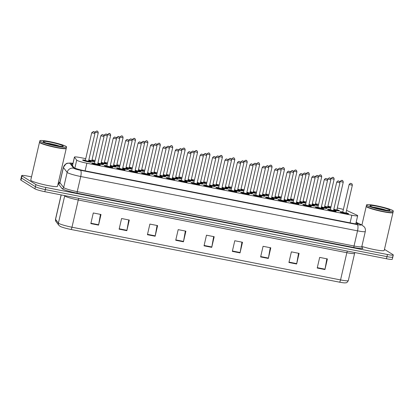 <?xml version="1.0" encoding="UTF-8"?>
<svg xmlns="http://www.w3.org/2000/svg" width="414" height="414" viewBox="0 0 414 414"><rect width="100%" height="100%" fill="white"/><g stroke="black" fill="none" stroke-linecap="round" stroke-linejoin="round"><path stroke-width="0.62" d="M203.626 182.346A4.394 0.466 -167 0 1 206.043 183.205A4.394 0.466 -167 0 1 206.203 183.386A4.394 0.466 -167 0 1 200.423 182.502M191.211 179.909A4.394 0.466 -167 0 1 193.628 180.768A4.394 0.466 -167 0 1 193.788 180.949A4.394 0.466 -167 0 1 188.003 180.064M178.796 177.477A4.394 0.466 -167 0 1 181.213 178.336A4.394 0.466 -167 0 1 181.373 178.512A4.394 0.466 -167 0 1 175.588 177.632M166.381 175.039A4.394 0.466 -167 0 1 168.798 175.898A4.394 0.466 -167 0 1 168.959 176.074A4.394 0.466 -167 0 1 163.173 175.194M141.552 170.164A4.394 0.466 -167 0 1 143.963 171.023A4.394 0.466 -167 0 1 144.129 171.205A4.394 0.466 -167 0 1 138.343 170.32M153.967 172.602A4.394 0.466 -167 0 1 156.383 173.461A4.394 0.466 -167 0 1 156.544 173.642A4.394 0.466 -167 0 1 150.758 172.757M104.307 162.852A4.394 0.466 -167 0 1 106.719 163.711A4.394 0.466 -167 0 1 106.884 163.892A4.394 0.466 -167 0 1 101.099 163.007M116.722 165.289A4.394 0.466 -167 0 1 119.134 166.149A4.394 0.466 -167 0 1 119.299 166.33A4.394 0.466 -167 0 1 113.514 165.445M129.137 167.727A4.394 0.466 -167 0 1 131.548 168.586A4.394 0.466 -167 0 1 131.714 168.767A4.394 0.466 -167 0 1 125.928 167.882M216.046 184.784A4.394 0.466 -167 0 1 218.457 185.643A4.394 0.466 -167 0 1 218.618 185.824A4.394 0.466 -167 0 1 212.837 184.939M228.461 187.221A4.394 0.466 -167 0 1 230.872 188.08A4.394 0.466 -167 0 1 231.038 188.261A4.394 0.466 -167 0 1 225.252 187.376M240.876 189.659A4.394 0.466 -167 0 1 243.287 190.518A4.394 0.466 -167 0 1 243.453 190.699A4.394 0.466 -167 0 1 237.667 189.814M253.29 192.096A4.394 0.466 -167 0 1 255.702 192.955A4.394 0.466 -167 0 1 255.868 193.136A4.394 0.466 -167 0 1 250.082 192.251M265.705 194.533A4.394 0.466 -167 0 1 268.122 195.392A4.394 0.466 -167 0 1 268.282 195.568A4.394 0.466 -167 0 1 262.497 194.689M278.12 196.971A4.394 0.466 -167 0 1 280.537 197.83A4.394 0.466 -167 0 1 280.697 198.006A4.394 0.466 -167 0 1 274.912 197.126M290.535 199.403A4.394 0.466 -167 0 1 292.952 200.262A4.394 0.466 -167 0 1 293.112 200.443A4.394 0.466 -167 0 1 287.326 199.558M302.95 201.841A4.394 0.466 -167 0 1 305.366 202.7A4.394 0.466 -167 0 1 305.527 202.881A4.394 0.466 -167 0 1 299.741 201.996M315.364 204.278A4.394 0.466 -167 0 1 317.781 205.137A4.394 0.466 -167 0 1 317.942 205.318A4.394 0.466 -167 0 1 312.156 204.433M327.779 206.715A4.394 0.466 -167 0 1 330.196 207.574A4.394 0.466 -167 0 1 330.356 207.756A4.394 0.466 -167 0 1 324.576 206.871M91.887 160.415A4.394 0.466 -167 0 1 94.304 161.274A4.394 0.466 -167 0 1 94.464 161.455A4.394 0.466 -167 0 1 88.684 160.57M138.245 170.749A4.394 0.466 -167 0 1 140.656 171.608A4.394 0.466 -167 0 1 140.822 171.784A4.394 0.466 -167 0 1 135.036 170.904M125.83 168.312A4.394 0.466 -167 0 1 128.242 169.171A4.394 0.466 -167 0 1 128.407 169.347A4.394 0.466 -167 0 1 122.622 168.467M113.415 165.874A4.394 0.466 -167 0 1 115.827 166.733A4.394 0.466 -167 0 1 115.992 166.914A4.394 0.466 -167 0 1 110.207 166.03M101 163.437A4.394 0.466 -167 0 1 103.412 164.296A4.394 0.466 -167 0 1 103.578 164.477A4.394 0.466 -167 0 1 97.792 163.592M150.66 173.181A4.394 0.466 -167 0 1 153.076 174.04A4.394 0.466 -167 0 1 153.237 174.222A4.394 0.466 -167 0 1 147.451 173.337M163.075 175.619A4.394 0.466 -167 0 1 165.491 176.478A4.394 0.466 -167 0 1 165.652 176.659A4.394 0.466 -167 0 1 159.866 175.774M175.489 178.056A4.394 0.466 -167 0 1 177.906 178.915A4.394 0.466 -167 0 1 178.067 179.096A4.394 0.466 -167 0 1 172.281 178.211M187.904 180.494A4.394 0.466 -167 0 1 190.321 181.353A4.394 0.466 -167 0 1 190.481 181.534A4.394 0.466 -167 0 1 184.696 180.649M200.319 182.931A4.394 0.466 -167 0 1 202.736 183.79A4.394 0.466 -167 0 1 202.896 183.971A4.394 0.466 -167 0 1 197.116 183.086M212.739 185.368A4.394 0.466 -167 0 1 215.151 186.228A4.394 0.466 -167 0 1 215.311 186.409A4.394 0.466 -167 0 1 209.531 185.524M225.154 187.806A4.394 0.466 -167 0 1 227.565 188.665A4.394 0.466 -167 0 1 227.731 188.841A4.394 0.466 -167 0 1 221.945 187.961M237.569 190.243A4.394 0.466 -167 0 1 239.98 191.102A4.394 0.466 -167 0 1 240.146 191.278A4.394 0.466 -167 0 1 234.36 190.399M249.984 192.676A4.394 0.466 -167 0 1 252.395 193.535A4.394 0.466 -167 0 1 252.561 193.716A4.394 0.466 -167 0 1 246.775 192.831M262.398 195.113A4.394 0.466 -167 0 1 264.815 195.972A4.394 0.466 -167 0 1 264.976 196.153A4.394 0.466 -167 0 1 259.19 195.268M274.813 197.55A4.394 0.466 -167 0 1 277.23 198.409A4.394 0.466 -167 0 1 277.39 198.591A4.394 0.466 -167 0 1 271.605 197.706M287.228 199.988A4.394 0.466 -167 0 1 289.645 200.847A4.394 0.466 -167 0 1 289.805 201.028A4.394 0.466 -167 0 1 284.02 200.143M299.643 202.425A4.394 0.466 -167 0 1 302.06 203.284A4.394 0.466 -167 0 1 302.22 203.465A4.394 0.466 -167 0 1 296.434 202.581M312.058 204.863A4.394 0.466 -167 0 1 314.474 205.722A4.394 0.466 -167 0 1 314.635 205.903A4.394 0.466 -167 0 1 308.849 205.018M324.478 207.3A4.394 0.466 -167 0 1 326.889 208.159A4.394 0.466 -167 0 1 327.05 208.335A4.394 0.466 -167 0 1 321.269 207.455M336.892 209.738A4.394 0.466 -167 0 1 339.304 210.597A4.394 0.466 -167 0 1 339.47 210.773A4.394 0.466 -167 0 1 333.684 209.893M88.58 160.999A4.394 0.466 -167 0 1 90.997 161.858A4.394 0.466 -167 0 1 91.158 162.04A4.394 0.466 -167 0 1 87.421 161.646A4.394 0.466 -167 0 1 82.764 160.244A4.394 0.466 -167 0 1 82.603 160.063A4.394 0.466 -167 0 1 85.372 160.259M147.353 173.766A4.394 0.466 -167 0 1 149.77 174.625A4.394 0.466 -167 0 1 149.93 174.806A4.394 0.466 -167 0 1 146.189 174.418A4.394 0.466 -167 0 1 141.536 173.011A4.394 0.466 -167 0 1 141.371 172.829A4.394 0.466 -167 0 1 144.144 173.026M134.938 171.329A4.394 0.466 -167 0 1 137.35 172.188A4.394 0.466 -167 0 1 137.515 172.369A4.394 0.466 -167 0 1 133.774 171.981A4.394 0.466 -167 0 1 129.121 170.573A4.394 0.466 -167 0 1 128.956 170.392A4.394 0.466 -167 0 1 131.73 170.589M122.523 168.891A4.394 0.466 -167 0 1 124.935 169.75A4.394 0.466 -167 0 1 125.1 169.931A4.394 0.466 -167 0 1 121.359 169.543A4.394 0.466 -167 0 1 116.707 168.136A4.394 0.466 -167 0 1 116.541 167.955A4.394 0.466 -167 0 1 119.315 168.151M110.108 166.454A4.394 0.466 -167 0 1 112.52 167.313A4.394 0.466 -167 0 1 112.686 167.494A4.394 0.466 -167 0 1 108.944 167.106A4.394 0.466 -167 0 1 104.287 165.698A4.394 0.466 -167 0 1 104.126 165.517A4.394 0.466 -167 0 1 106.9 165.714M159.768 176.204A4.394 0.466 -167 0 1 162.184 177.063A4.394 0.466 -167 0 1 162.345 177.244A4.394 0.466 -167 0 1 158.609 176.85A4.394 0.466 -167 0 1 153.951 175.448A4.394 0.466 -167 0 1 153.791 175.267A4.394 0.466 -167 0 1 156.559 175.464M172.183 178.641A4.394 0.466 -167 0 1 174.599 179.5A4.394 0.466 -167 0 1 174.76 179.681A4.394 0.466 -167 0 1 171.023 179.288A4.394 0.466 -167 0 1 166.366 177.885A4.394 0.466 -167 0 1 166.205 177.704A4.394 0.466 -167 0 1 168.974 177.901M184.597 181.078A4.394 0.466 -167 0 1 187.014 181.937A4.394 0.466 -167 0 1 187.175 182.113A4.394 0.466 -167 0 1 183.438 181.725A4.394 0.466 -167 0 1 178.781 180.318A4.394 0.466 -167 0 1 178.62 180.142A4.394 0.466 -167 0 1 181.389 180.338M197.012 183.516A4.394 0.466 -167 0 1 199.429 184.375A4.394 0.466 -167 0 1 199.589 184.551A4.394 0.466 -167 0 1 195.853 184.163A4.394 0.466 -167 0 1 191.196 182.755A4.394 0.466 -167 0 1 191.035 182.579A4.394 0.466 -167 0 1 193.804 182.771M209.432 185.948A4.394 0.466 -167 0 1 211.844 186.807A4.394 0.466 -167 0 1 212.004 186.988A4.394 0.466 -167 0 1 208.268 186.6A4.394 0.466 -167 0 1 203.61 185.193A4.394 0.466 -167 0 1 203.45 185.011A4.394 0.466 -167 0 1 206.219 185.208M221.847 188.386A4.394 0.466 -167 0 1 224.259 189.245A4.394 0.466 -167 0 1 224.424 189.426A4.394 0.466 -167 0 1 220.683 189.038A4.394 0.466 -167 0 1 216.025 187.63A4.394 0.466 -167 0 1 215.865 187.449A4.394 0.466 -167 0 1 218.639 187.645M234.262 190.823A4.394 0.466 -167 0 1 236.673 191.682A4.394 0.466 -167 0 1 236.839 191.863A4.394 0.466 -167 0 1 233.098 191.475A4.394 0.466 -167 0 1 228.445 190.067A4.394 0.466 -167 0 1 228.28 189.886A4.394 0.466 -167 0 1 231.053 190.083M246.677 193.26A4.394 0.466 -167 0 1 249.088 194.119A4.394 0.466 -167 0 1 249.254 194.301A4.394 0.466 -167 0 1 245.512 193.912A4.394 0.466 -167 0 1 240.86 192.505A4.394 0.466 -167 0 1 240.694 192.324A4.394 0.466 -167 0 1 243.468 192.52M259.092 195.698A4.394 0.466 -167 0 1 261.508 196.557A4.394 0.466 -167 0 1 261.669 196.738A4.394 0.466 -167 0 1 257.927 196.345A4.394 0.466 -167 0 1 253.275 194.942A4.394 0.466 -167 0 1 253.109 194.761A4.394 0.466 -167 0 1 255.883 194.958M271.506 198.135A4.394 0.466 -167 0 1 273.923 198.994A4.394 0.466 -167 0 1 274.084 199.175A4.394 0.466 -167 0 1 270.347 198.782A4.394 0.466 -167 0 1 265.69 197.38A4.394 0.466 -167 0 1 265.524 197.199A4.394 0.466 -167 0 1 268.298 197.395M283.921 200.573A4.394 0.466 -167 0 1 286.338 201.432A4.394 0.466 -167 0 1 286.498 201.608A4.394 0.466 -167 0 1 282.762 201.22A4.394 0.466 -167 0 1 278.104 199.812A4.394 0.466 -167 0 1 277.944 199.636A4.394 0.466 -167 0 1 280.713 199.833M296.336 203.01A4.394 0.466 -167 0 1 298.753 203.869A4.394 0.466 -167 0 1 298.913 204.045A4.394 0.466 -167 0 1 295.177 203.657A4.394 0.466 -167 0 1 290.519 202.249A4.394 0.466 -167 0 1 290.359 202.073A4.394 0.466 -167 0 1 293.128 202.265M308.751 205.442A4.394 0.466 -167 0 1 311.168 206.301A4.394 0.466 -167 0 1 311.328 206.482A4.394 0.466 -167 0 1 307.592 206.094A4.394 0.466 -167 0 1 302.934 204.687A4.394 0.466 -167 0 1 302.774 204.506A4.394 0.466 -167 0 1 305.542 204.702M321.171 207.88A4.394 0.466 -167 0 1 323.582 208.739A4.394 0.466 -167 0 1 323.743 208.92A4.394 0.466 -167 0 1 320.006 208.532A4.394 0.466 -167 0 1 315.349 207.124A4.394 0.466 -167 0 1 315.189 206.943A4.394 0.466 -167 0 1 317.957 207.14M333.586 210.317A4.394 0.466 -167 0 1 335.997 211.176A4.394 0.466 -167 0 1 336.163 211.357A4.394 0.466 -167 0 1 332.421 210.969A4.394 0.466 -167 0 1 327.764 209.562A4.394 0.466 -167 0 1 327.603 209.38A4.394 0.466 -167 0 1 330.377 209.577M346 212.755A4.394 0.466 -167 0 1 348.412 213.614A4.394 0.466 -167 0 1 348.578 213.795A4.394 0.466 -167 0 1 344.836 213.407A4.394 0.466 -167 0 1 340.179 211.999A4.394 0.466 -167 0 1 340.018 211.818A4.394 0.466 -167 0 1 342.792 212.015M97.694 164.022A4.394 0.466 -167 0 1 100.105 164.881A4.394 0.466 -167 0 1 100.271 165.057A4.394 0.466 -167 0 1 96.529 164.668A4.394 0.466 -167 0 1 91.872 163.261A4.394 0.466 -167 0 1 91.711 163.085A4.394 0.466 -167 0 1 94.485 163.276M85.745 158.65L80.254 157.574A8.233 0.875 13 0 0 74.427 157.087A8.233 0.875 13 0 0 74.468 157.206L76.699 160.135A8.233 0.875 13 0 0 76.963 160.347A8.233 0.875 13 0 0 86.878 163.23L351.848 215.233A8.233 0.875 13 0 0 357.675 215.72A8.233 0.875 13 0 0 356.873 215.125L347.382 210.773A8.233 0.875 13 0 0 346.539 210.426M343.387 209.432A8.233 0.875 13 0 0 337.964 208.154L337.286 208.019M331.019 206.788L327.904 206.177M318.604 204.356L315.489 203.745M306.189 201.918L303.074 201.307M293.774 199.481L290.659 198.87M281.354 197.043L278.244 196.433M268.94 194.606L265.829 193.995M256.525 192.168L253.415 191.558M244.11 189.731L241 189.12M231.695 187.294L228.585 186.683M219.28 184.861L216.165 184.251M206.865 182.424L203.75 181.813M194.451 179.986L191.335 179.376M182.036 177.549L178.92 176.938M169.621 175.112L166.506 174.501M157.201 172.674L154.091 172.064M144.786 170.237L141.676 169.626M132.371 167.799L129.261 167.189M119.956 165.367L116.846 164.756M107.542 162.93L104.431 162.319M95.127 160.492L92.011 159.882M392.493 256.783A8.233 0.875 -167 0 1 392.798 257.125A8.233 0.875 -167 0 1 386.971 256.633L45.328 189.581A8.233 0.875 -167 0 1 35.413 186.704L21.497 178.061A8.233 0.875 -167 0 1 21.192 177.72A8.233 0.875 -167 0 0 21.497 178.061L35.413 186.704A8.233 0.875 -167 0 0 45.328 189.581L386.971 256.633A8.233 0.875 -167 0 0 392.798 257.125L392.306 259.252A8.233 0.875 -167 0 1 386.479 258.76L44.836 191.708A8.233 0.875 -167 0 1 34.921 188.831L21.005 180.188A8.233 0.875 -167 0 1 20.7 179.847L21.683 175.593A8.233 0.875 -167 0 1 27.505 176.079L31.511 176.866M326.848 258.812L325.011 269.183A2.194 0.647 101.1 0 1 324.938 269.555L327.391 258.921L319.675 257.404L317.217 268.039L324.938 269.555M298.551 253.259L296.714 263.625A2.194 0.647 101.1 0 1 296.636 264.003L299.094 253.368L291.373 251.852L288.92 262.486L296.636 264.003M270.249 247.707L268.417 258.072A2.194 0.647 101.1 0 1 268.339 258.45L270.797 247.81L263.076 246.299L260.623 256.934L268.339 258.45M241.952 242.149L240.115 252.519A2.194 0.647 101.1 0 1 240.042 252.892L242.495 242.257L234.779 240.741L232.321 251.381L240.042 252.892M100.457 214.38L98.625 224.75A2.194 0.647 101.1 0 1 98.548 225.123L101.006 214.488L93.285 212.972L90.832 223.607L98.548 225.123M128.759 219.932L126.922 230.303A2.194 0.647 101.1 0 1 126.844 230.676L129.303 220.041L121.581 218.525L119.128 229.165L126.844 230.676M157.056 225.49L155.219 235.856A2.194 0.647 101.1 0 1 155.147 236.228L157.599 225.594L149.884 224.083L147.425 234.717L155.147 236.228M185.353 231.043L183.521 241.409A2.194 0.647 101.1 0 1 183.443 241.786L185.902 231.152L178.18 229.635L175.727 240.27L183.443 241.786M213.655 236.596L211.818 246.967A2.194 0.647 101.1 0 1 211.74 247.339L214.198 236.704L206.477 235.188L204.024 245.823L211.74 247.339M339.444 282.157A2.743 0.812 -78.9 0 0 340.556 279.931A10.976 1.164 13 0 0 348.324 280.583C346.694 283.585 345.814 282.581 345.121 282.891A8.999 0.957 -167 0 1 339.444 282.157L70.861 229.444A8.999 0.957 -167 0 1 60.221 226.406A8.999 0.957 -167 0 1 60.02 226.292M72.854 163.908A8.233 0.875 13 0 0 71.27 164.058A8.233 0.875 13 0 0 71.306 164.182L73.873 167.551A8.233 0.875 13 0 0 74.137 167.763A8.233 0.875 13 0 0 84.052 170.64L352.117 223.255A8.233 0.875 13 0 0 357.939 223.741A8.233 0.875 13 0 0 357.137 223.146L356.071 222.66M384.461 249.368L392.984 254.657A8.233 0.875 -167 0 1 393.284 254.998A8.233 0.875 -167 0 1 387.463 254.506L45.819 187.454A8.233 0.875 -167 0 1 35.904 184.577L21.989 175.929A8.233 0.875 -167 0 1 21.683 175.593M58.457 182.155L59.87 182.434M66.214 148.284A13.724 1.459 -167 0 1 66.24 148.429A13.724 1.459 -167 0 1 54.56 147.213A13.724 1.459 -167 0 1 40.008 142.82A13.724 1.459 -167 0 1 39.501 142.256A13.724 1.459 -167 0 1 39.589 142.137M66.24 148.429L57.494 186.321A13.724 1.459 -167 0 1 45.809 185.099A13.724 1.459 -167 0 1 31.262 180.706A13.724 1.459 -167 0 1 30.755 180.147L39.501 142.256M66.582 146.965L66.302 148.165A13.724 1.459 -167 0 1 66.193 148.3L66.028 148.398A13.584 1.444 -167 0 1 53.867 146.908A13.584 1.444 -167 0 1 40.168 142.711A13.584 1.444 -167 0 1 39.708 142.323L39.604 142.157A13.724 1.459 -167 0 1 39.563 141.992L39.837 140.791A13.724 1.459 -167 0 1 51.522 142.012A13.724 1.459 -167 0 1 66.074 146.406A13.724 1.459 -167 0 1 66.582 146.965A13.724 1.459 -167 0 1 54.896 145.749A13.724 1.459 -167 0 1 40.344 141.355A13.724 1.459 -167 0 1 39.837 140.791M66.193 148.3A13.724 1.459 -167 0 1 53.908 146.789A13.724 1.459 -167 0 1 40.07 142.551A13.724 1.459 -167 0 1 39.604 142.157M392.933 212.408A13.724 1.459 -167 0 1 392.964 212.553A13.724 1.459 -167 0 1 381.278 211.337A13.724 1.459 -167 0 1 366.732 206.943A13.724 1.459 -167 0 1 366.219 206.379A13.724 1.459 -167 0 1 366.312 206.26M392.964 212.553L384.213 250.444A13.724 1.459 -167 0 1 376.109 249.932A13.724 1.459 -167 0 1 361.857 246.413M393.3 211.093L393.026 212.289A13.724 1.459 -167 0 1 392.912 212.423L392.746 212.522A13.584 1.444 -167 0 1 380.585 211.031A13.584 1.444 -167 0 1 366.887 206.834A13.584 1.444 -167 0 1 366.426 206.446L366.323 206.286A13.724 1.459 -167 0 1 366.281 206.115L366.561 204.92A13.724 1.459 -167 0 1 378.241 206.136A13.724 1.459 -167 0 1 392.793 210.529A13.724 1.459 -167 0 1 393.3 211.093A13.724 1.459 -167 0 1 381.615 209.877A13.724 1.459 -167 0 1 367.068 205.484A13.724 1.459 -167 0 1 366.561 204.92M392.912 212.423A13.724 1.459 -167 0 1 380.626 210.917A13.724 1.459 -167 0 1 366.788 206.679A13.724 1.459 -167 0 1 366.323 206.286M74.856 168.12L76.699 160.135M85.118 170.853L86.878 163.23M72.497 165.745L74.468 157.206M350.089 222.856L351.848 215.233M347.413 251.096A2.743 0.812 -78.9 0 0 346.844 252.706L78.267 199.993A10.976 1.164 -167 0 1 65.045 196.153A10.976 1.164 -167 0 1 64.693 195.869L64.46 195.558M354.933 252.571L354.612 253.352A10.976 1.164 -167 0 1 346.844 252.706L340.556 279.931L71.979 227.219A2.743 0.812 101.1 0 1 70.861 229.444M61.205 194.922L55.559 219.363A2.743 2.707 142.7 0 0 56.04 221.604L55.507 219.197A10.976 1.164 13 0 0 55.559 219.363L58.405 223.094A10.976 1.164 13 0 0 58.757 223.379A10.976 1.164 13 0 0 71.979 227.219L78.267 199.993A2.743 0.812 -78.9 0 1 78.836 198.378M60.221 226.406L58.886 225.335A2.743 2.707 142.7 0 1 58.405 223.094L64.693 195.869A2.743 2.707 -37.3 0 0 64.739 195.615M386.479 258.76L387.463 254.506M44.836 191.708L45.819 187.454M34.921 188.831L35.904 184.577M21.005 180.188L21.989 175.929M211.818 246.967L204.112 245.45M183.521 241.409L175.81 239.897M155.219 235.856L147.513 234.345M126.922 230.303L119.216 228.787M98.625 224.75L90.914 223.234M240.115 252.519L232.409 251.008M268.417 258.072L260.706 256.561M296.714 263.625L289.008 262.114M325.011 269.183L317.305 267.667M72.968 163.406A5.491 0.585 13 0 0 69.961 163.318L73.697 168.224A5.491 0.585 13 0 0 73.873 168.363A5.491 0.585 13 0 0 80.487 170.283L357.298 224.616A5.491 0.585 13 0 0 360.977 224.714A5.491 0.585 13 0 0 360.646 224.543L356.118 222.463M360.646 224.543A5.491 4.849 114.6 0 1 361.707 224.869L364.423 227.032C365.35 228.393 365.64 229.879 365.303 231.493A10.976 1.164 -167 0 1 357.536 230.841L80.725 176.514A10.976 1.164 -167 0 1 67.503 172.674A10.976 1.164 -167 0 1 67.151 172.39L63.652 187.542A10.976 1.164 13 0 0 64.004 187.827A10.976 1.164 13 0 0 77.221 191.666L354.037 245.999A10.976 1.164 13 0 0 361.8 246.646L362.064 247.686M361.945 247.541A12.348 1.314 -167 0 1 354.094 247.556L77.283 193.224A1.371 0.404 101.1 0 1 77.221 191.666L80.725 176.514A5.491 1.625 -78.9 0 0 80.487 170.283M77.283 193.224A12.348 1.314 -167 0 1 62.41 188.908A12.348 1.314 -167 0 1 62.012 188.582L58.276 183.681A12.348 1.314 -167 0 1 59.337 183.216M73.697 168.224A5.491 5.413 142.7 0 0 67.151 172.39L63.409 167.484L59.911 182.641L63.652 187.542A1.371 1.356 -37.3 0 1 62.012 188.582M69.961 163.318A5.491 5.413 142.7 0 0 63.409 167.484A10.976 1.164 -167 0 1 63.358 167.318L59.859 182.476A10.976 1.164 13 0 0 59.911 182.641A1.371 1.356 -37.3 0 1 58.276 183.681M357.298 224.616A5.491 1.625 -78.9 0 1 357.536 230.841L354.037 245.999A1.371 0.404 101.1 0 0 354.094 247.556M356.956 223.927L357.137 223.146M91.96 163.313L94.47 163.339A3.84 0.409 13 0 0 92.389 163.364A3.84 0.409 13 0 0 97.016 164.71A3.84 0.409 13 0 0 99.593 164.777A3.84 0.409 13 0 0 97.678 164.084L99.676 164.808L99.94 165.264M97.657 164.177L104.038 136.522L100.83 135.782L94.449 163.432L97.792 164.425L94.827 163.639M102.998 134.871L102.486 134.773L102.998 134.871M82.852 160.29L85.362 160.321A3.84 0.409 13 0 0 83.281 160.342A3.84 0.409 13 0 0 87.908 161.688A3.84 0.409 13 0 0 90.485 161.76A3.84 0.409 13 0 0 88.57 161.062L90.568 161.791L90.832 162.241M88.586 161.351L85.719 160.622M85.351 160.585L88.601 161.372M91.722 132.759C93.109 131.512 93.973 131.264 94.309 132.019C94.62 131.999 94.827 132.49 94.93 133.505L91.722 132.759L85.336 160.415M93.378 131.75L93.89 131.854L93.378 131.75M88.694 160.513A3.84 0.409 13 0 0 92.653 161.346A3.84 0.409 13 0 0 93.792 161.175A3.84 0.409 13 0 0 91.877 160.477L93.874 161.206L94.138 161.662M91.892 160.772L88.751 160.275M95.029 132.18C96.415 130.927 97.28 130.679 97.616 131.435C97.927 131.414 98.134 131.911 98.237 132.92L95.029 132.18L94.894 132.759M96.685 131.171L97.197 131.269L96.685 131.171M88.824 159.959L91.908 160.787M104.375 165.75L106.884 165.776A3.84 0.409 13 0 0 104.804 165.802A3.84 0.409 13 0 0 109.431 167.142A3.84 0.409 13 0 0 112.008 167.215A3.84 0.409 13 0 0 110.093 166.516L112.09 167.246L112.354 167.701M110.108 166.811L107.242 166.076M110.072 166.614L116.453 138.959L113.245 138.219L106.864 165.869L110.124 166.826M115.413 137.308L114.901 137.21L115.413 137.308M116.789 168.188L119.299 168.213A3.84 0.409 13 0 0 117.219 168.239A3.84 0.409 13 0 0 121.845 169.58A3.84 0.409 13 0 0 124.423 169.652A3.84 0.409 13 0 0 122.508 168.953L124.505 169.683L124.769 170.138M122.523 169.248L119.656 168.514M122.487 169.047L128.873 141.397L125.659 140.656L119.279 168.307L122.549 169.269M127.833 139.746L127.315 139.647L127.833 139.746M129.204 170.62L131.714 170.651A3.84 0.409 13 0 0 129.634 170.671A3.84 0.409 13 0 0 134.26 172.017A3.84 0.409 13 0 0 136.837 172.089A3.84 0.409 13 0 0 134.923 171.391L136.92 172.12L137.184 172.571M134.938 171.681L132.071 170.951M134.902 171.484L141.288 143.834L138.079 143.094L131.693 170.744L134.964 171.707M140.248 142.183L139.73 142.085L140.248 142.183M141.619 173.057L144.129 173.088A3.84 0.409 13 0 0 142.049 173.109A3.84 0.409 13 0 0 146.675 174.454A3.84 0.409 13 0 0 149.252 174.527A3.84 0.409 13 0 0 147.337 173.828L149.335 174.558L149.599 175.008M147.358 174.118L144.486 173.388M147.317 173.921L153.703 146.271L150.494 145.526L144.108 173.181L147.368 174.139M152.662 144.621L152.145 144.517L152.662 144.621M97.802 163.53A3.84 0.409 13 0 0 101.761 164.363A3.84 0.409 13 0 0 102.9 164.192A3.84 0.409 13 0 0 100.985 163.499L102.982 164.229L103.246 164.679M101 163.789L97.859 163.292M104.137 135.197C105.523 133.95 106.388 133.701 106.724 134.452C107.035 134.431 107.242 134.928 107.345 135.937L104.137 135.197L104.002 135.776M105.793 134.188L106.305 134.291L105.793 134.188M97.932 162.976L101.016 163.809M110.222 165.967A3.84 0.409 13 0 0 114.181 166.801A3.84 0.409 13 0 0 115.315 166.63A3.84 0.409 13 0 0 113.4 165.936L115.397 166.666L115.661 167.116M113.415 166.226L110.274 165.729M116.551 137.634C117.943 136.387 118.802 136.139 119.139 136.889C119.449 136.868 119.656 137.365 119.76 138.374L116.551 137.634L116.422 138.214M118.207 136.625L118.72 136.729L118.207 136.625M110.347 165.414L113.431 166.247M122.637 168.405A3.84 0.409 13 0 0 126.596 169.238A3.84 0.409 13 0 0 127.729 169.067A3.84 0.409 13 0 0 125.815 168.374L127.812 169.098L128.076 169.554M125.83 168.664L122.689 168.167M128.966 140.072C130.358 138.825 131.217 138.576 131.554 139.327C131.864 139.306 132.071 139.803 132.18 140.812L128.966 140.072L128.837 140.651M130.622 139.063L131.14 139.161L130.622 139.063M122.761 167.851L125.846 168.684M101.109 162.95A3.84 0.409 13 0 0 105.068 163.784A3.84 0.409 13 0 0 106.207 163.613A3.84 0.409 13 0 0 104.292 162.914L106.289 163.644L106.553 164.094M104.307 163.209L101.166 162.712M107.443 134.617C108.83 133.365 109.694 133.117 110.031 133.872C110.341 133.851 110.548 134.348 110.652 135.357L107.443 134.617L107.309 135.192M109.099 133.608L109.612 133.706L109.099 133.608M101.239 162.397L104.323 163.225M113.524 165.383A3.84 0.409 13 0 0 117.488 166.221A3.84 0.409 13 0 0 118.621 166.05A3.84 0.409 13 0 0 116.707 165.352L118.704 166.081L118.968 166.531M116.722 165.641L113.581 165.15M119.858 137.055C121.25 135.802 122.109 135.554 122.446 136.309C122.756 136.289 122.963 136.78 123.067 137.795L119.858 137.055L119.729 137.629M121.514 136.04L122.026 136.144L121.514 136.04M113.653 164.834L116.738 165.662M125.944 167.82A3.84 0.409 13 0 0 129.903 168.658A3.84 0.409 13 0 0 131.036 168.482A3.84 0.409 13 0 0 129.121 167.789L131.119 168.519L131.383 168.969M129.137 168.079L125.996 167.582M132.273 139.487C133.665 138.24 134.524 137.991 134.861 138.742C135.171 138.726 135.378 139.218 135.487 140.232L132.273 139.487L132.144 140.067M133.929 138.478L134.441 138.581L133.929 138.478M126.068 167.272L129.152 168.1M138.359 170.257A3.84 0.409 13 0 0 142.318 171.091A3.84 0.409 13 0 0 143.451 170.92A3.84 0.409 13 0 0 141.536 170.226L143.534 170.956L143.798 171.406M141.552 170.516L138.411 170.019M144.693 141.924C146.08 140.677 146.939 140.429 147.275 141.179C147.586 141.158 147.793 141.655 147.901 142.664L144.693 141.924L144.558 142.504M146.344 140.915L146.861 141.019L146.344 140.915M138.483 169.704L141.567 170.537M62.881 145.78A10.319 1.097 -167 0 1 55.962 145.593A10.319 1.097 -167 0 1 43.537 141.981A10.319 1.097 -167 0 1 50.456 142.168A10.319 1.097 -167 0 1 62.881 145.78M46.135 143.053A8.948 0.952 -167 0 1 59.932 146.235M389.605 209.903A10.319 1.097 -167 0 1 382.686 209.717A10.319 1.097 -167 0 1 370.256 206.105A10.319 1.097 -167 0 1 377.175 206.296A10.319 1.097 -167 0 1 389.605 209.903M372.854 207.176A8.948 0.952 -167 0 1 386.655 210.364M135.052 170.842A3.84 0.409 13 0 0 139.011 171.675A3.84 0.409 13 0 0 140.144 171.505A3.84 0.409 13 0 0 138.229 170.811L140.227 171.536L140.491 171.991M135.176 170.289L138.343 171.153L135.104 170.604M141.386 142.509C142.773 141.257 143.632 141.008 143.968 141.764C144.279 141.743 144.486 142.24 144.595 143.249L141.386 142.509L141.252 143.089M143.037 141.5L143.554 141.598L143.037 141.5M156.544 175.526A3.84 0.409 13 0 0 154.463 175.546A3.84 0.409 13 0 0 159.09 176.892A3.84 0.409 13 0 0 161.667 176.959A3.84 0.409 13 0 0 159.752 176.266L161.75 176.995L162.019 177.446M159.773 176.555L156.901 175.826M159.732 176.359L166.117 148.704L162.909 147.964L156.523 175.619L159.783 176.576M165.077 147.058L164.56 146.954L165.077 147.058M166.449 177.932L168.959 177.958A3.84 0.409 13 0 0 166.878 177.984A3.84 0.409 13 0 0 171.51 179.329A3.84 0.409 13 0 0 174.082 179.397A3.84 0.409 13 0 0 172.167 178.703L174.165 179.433L174.434 179.883M172.146 178.796L178.532 151.141L175.324 150.401L168.938 178.056L172.281 179.045L169.316 178.263M177.492 149.495L176.98 149.392L177.492 149.495M178.869 180.369L181.379 180.395A3.84 0.409 13 0 0 179.298 180.421A3.84 0.409 13 0 0 183.925 181.767A3.84 0.409 13 0 0 186.497 181.834A3.84 0.409 13 0 0 184.587 181.141M184.603 181.43L181.736 180.701M184.561 181.234L190.947 153.578L187.739 152.838L181.353 180.494L184.623 181.456M189.907 151.933L189.395 151.829L189.907 151.933M191.284 182.807L193.793 182.833A3.84 0.409 13 0 0 191.713 182.859A3.84 0.409 13 0 0 196.339 184.204A3.84 0.409 13 0 0 198.917 184.271A3.84 0.409 13 0 0 197.002 183.578L198.999 184.302L199.263 184.758M197.017 183.868L194.15 183.133M196.981 183.671L203.362 156.016L200.153 155.276L193.768 182.926L197.038 183.894M202.322 154.365L201.809 154.267L202.322 154.365M147.467 173.28A3.84 0.409 13 0 0 151.426 174.113A3.84 0.409 13 0 0 152.559 173.942A3.84 0.409 13 0 0 150.644 173.243L152.642 173.973L152.906 174.429M147.591 172.726L150.758 173.59L147.519 173.042M153.801 144.947C155.188 143.694 156.047 143.446 156.383 144.201C156.694 144.181 156.901 144.677 157.009 145.687L153.801 144.947L153.666 145.526M155.452 143.937L155.969 144.036L155.452 143.937M159.882 175.717A3.84 0.409 13 0 0 163.84 176.55A3.84 0.409 13 0 0 164.974 176.38A3.84 0.409 13 0 0 163.059 175.681L165.057 176.411L165.326 176.866M163.08 175.976L159.939 175.479M166.216 147.384C167.603 146.132 168.467 145.883 168.798 146.639C169.109 146.618 169.316 147.115 169.424 148.124L166.216 147.384L166.081 147.958M167.867 146.375L168.384 146.473L167.867 146.375M160.011 175.163L163.09 175.991M172.296 178.155A3.84 0.409 13 0 0 176.255 178.988A3.84 0.409 13 0 0 177.389 178.817A3.84 0.409 13 0 0 175.474 178.118L177.471 178.848L177.741 179.298M175.495 178.408L172.353 177.916M178.631 149.821C180.018 148.569 180.882 148.321 181.218 149.076C181.523 149.056 181.73 149.547 181.839 150.561L178.631 149.821L178.496 150.396M180.287 148.807L180.799 148.911L180.287 148.807M172.426 177.601L175.505 178.429M184.711 180.587A3.84 0.409 13 0 0 188.67 181.425A3.84 0.409 13 0 0 189.803 181.254A3.84 0.409 13 0 0 187.894 180.556L189.891 181.285L190.155 181.736M187.909 180.846L184.768 180.349M191.045 152.254C192.432 151.006 193.297 150.758 193.633 151.514C193.938 151.493 194.15 151.985 194.254 152.999L191.045 152.254L190.911 152.833M192.701 151.245L193.214 151.348L192.701 151.245M184.841 180.038L187.92 180.866M150.774 172.695A3.84 0.409 13 0 0 154.732 173.528A3.84 0.409 13 0 0 155.866 173.357A3.84 0.409 13 0 0 153.951 172.664L155.949 173.394L156.213 173.844M153.967 172.954L150.825 172.457M157.108 144.362C158.495 143.115 159.354 142.866 159.69 143.617C160.001 143.596 160.208 144.093 160.316 145.102L157.108 144.362L156.973 144.941M158.759 143.353L159.276 143.456L158.759 143.353M150.898 172.141L153.982 172.974M163.188 175.132A3.84 0.409 13 0 0 167.147 175.966A3.84 0.409 13 0 0 168.281 175.795A3.84 0.409 13 0 0 166.366 175.101L168.363 175.826L168.633 176.281M166.387 175.391L163.245 174.894M169.523 146.799C170.91 145.552 171.774 145.304 172.105 146.054C172.415 146.033 172.622 146.53 172.731 147.539L169.523 146.799L169.388 147.379M171.173 145.79L171.691 145.888L171.173 145.79M163.318 174.579L166.397 175.407M175.603 177.57A3.84 0.409 13 0 0 179.562 178.403A3.84 0.409 13 0 0 180.695 178.232A3.84 0.409 13 0 0 178.781 177.539M178.801 177.829L175.66 177.332M181.937 149.237C183.324 147.984 184.189 147.736 184.52 148.491C184.83 148.471 185.037 148.968 185.146 149.977L181.937 149.237L181.803 149.816M183.588 148.228L184.106 148.326L183.588 148.228M175.733 177.016L178.812 177.844M203.698 185.244L206.208 185.27A3.84 0.409 13 0 0 204.128 185.296A3.84 0.409 13 0 0 208.754 186.636A3.84 0.409 13 0 0 211.331 186.709A3.84 0.409 13 0 0 209.417 186.01L211.414 186.74L211.678 187.195M209.432 186.305L206.565 185.57M209.396 186.109L215.777 158.453L212.568 157.713L206.188 185.363L209.458 186.331M214.737 156.802L214.224 156.704L214.737 156.802M216.113 187.682L218.623 187.708A3.84 0.409 13 0 0 216.543 187.733A3.84 0.409 13 0 0 221.169 189.074A3.84 0.409 13 0 0 223.746 189.146A3.84 0.409 13 0 0 221.832 188.448L223.829 189.177L224.093 189.633M221.847 188.743L218.98 188.008M221.811 188.541L228.192 160.891L224.983 160.151L218.602 187.801L221.863 188.758M227.151 159.24L226.639 159.142L227.151 159.24M228.528 190.114L231.038 190.145A3.84 0.409 13 0 0 228.958 190.166A3.84 0.409 13 0 0 233.584 191.511A3.84 0.409 13 0 0 236.161 191.584A3.84 0.409 13 0 0 234.246 190.885L236.244 191.615L236.508 192.065M234.262 191.175L231.395 190.445M234.226 190.978L240.606 163.328L237.398 162.588L231.017 190.238L234.277 191.196M239.566 161.677L239.054 161.574L239.566 161.677M240.943 192.551L243.453 192.582A3.84 0.409 13 0 0 241.372 192.603A3.84 0.409 13 0 0 245.999 193.949A3.84 0.409 13 0 0 248.576 194.021A3.84 0.409 13 0 0 246.661 193.322L248.659 194.052L248.923 194.502M246.677 193.612L243.81 192.883M246.641 193.416L253.026 165.766L249.818 165.02L243.432 192.676L246.692 193.633M251.986 164.115L251.469 164.011L251.986 164.115M253.358 194.989L255.868 195.015A3.84 0.409 13 0 0 253.787 195.041A3.84 0.409 13 0 0 258.414 196.386A3.84 0.409 13 0 0 260.991 196.453A3.84 0.409 13 0 0 259.076 195.76L261.074 196.49L261.337 196.94M259.092 196.05L256.225 195.32M259.055 195.853L265.441 168.198L262.233 167.458L255.847 195.113L259.117 196.076M264.401 166.552L263.884 166.449L264.401 166.552M265.772 197.426L268.282 197.452A3.84 0.409 13 0 0 266.202 197.478A3.84 0.409 13 0 0 270.828 198.823A3.84 0.409 13 0 0 273.406 198.891A3.84 0.409 13 0 0 271.491 198.197L273.488 198.927L273.752 199.377M271.512 198.487L268.639 197.757M271.47 198.29L277.856 170.635L274.648 169.895L268.262 197.55L271.532 198.513M276.816 168.99L276.298 168.886L276.816 168.99M197.126 183.024A3.84 0.409 13 0 0 201.085 183.857A3.84 0.409 13 0 0 202.223 183.687A3.84 0.409 13 0 0 200.309 182.993L202.306 183.723L202.57 184.173M200.324 183.283L197.183 182.786M203.46 154.691C204.847 153.444 205.711 153.196 206.048 153.946C206.353 153.925 206.565 154.422 206.669 155.431L203.46 154.691L203.326 155.271M205.116 153.682L205.629 153.785L205.116 153.682M197.255 182.47L200.335 183.304M209.541 185.462A3.84 0.409 13 0 0 213.5 186.295A3.84 0.409 13 0 0 214.638 186.124A3.84 0.409 13 0 0 212.724 185.431L214.721 186.16L214.985 186.611M209.67 184.908L212.837 185.772L209.598 185.224M215.875 157.129C217.262 155.881 218.126 155.633 218.463 156.383C218.773 156.363 218.98 156.859 219.084 157.869L215.875 157.129L215.741 157.708M217.531 156.119L218.043 156.223L217.531 156.119M221.956 187.899A3.84 0.409 13 0 0 225.92 188.732A3.84 0.409 13 0 0 227.053 188.561A3.84 0.409 13 0 0 225.138 187.868M225.154 188.158L222.013 187.661M228.29 159.566C229.682 158.319 230.541 158.07 230.877 158.821C231.188 158.8 231.395 159.297 231.498 160.306L228.29 159.566L228.155 160.146M229.946 158.557L230.458 158.655L229.946 158.557M222.085 187.345L225.169 188.179M234.376 190.337A3.84 0.409 13 0 0 238.335 191.17A3.84 0.409 13 0 0 239.468 190.999A3.84 0.409 13 0 0 237.553 190.305L239.551 191.03L239.815 191.485M237.569 190.595L234.427 190.098M240.705 162.003C242.097 160.751 242.956 160.503 243.292 161.258C243.603 161.237 243.81 161.734 243.913 162.743L240.705 162.003L240.575 162.583M242.361 160.994L242.873 161.093L242.361 160.994M234.5 189.783L237.584 190.611M246.791 192.774A3.84 0.409 13 0 0 250.749 193.607A3.84 0.409 13 0 0 251.883 193.436A3.84 0.409 13 0 0 249.968 192.738L251.966 193.467L252.229 193.923M249.984 193.033L246.842 192.536M253.125 164.441C254.512 163.188 255.371 162.94 255.707 163.696C256.018 163.675 256.225 164.172 256.333 165.181L253.125 164.441L252.99 165.02M254.776 163.432L255.293 163.53L254.776 163.432M246.915 192.22L249.999 193.048M259.205 195.211A3.84 0.409 13 0 0 263.164 196.045A3.84 0.409 13 0 0 264.298 195.874A3.84 0.409 13 0 0 262.383 195.175L264.38 195.905L264.644 196.355M262.398 195.47L259.257 194.973M265.54 166.878C266.926 165.626 267.786 165.377 268.122 166.133C268.432 166.112 268.639 166.609 268.748 167.618L265.54 166.878L265.405 167.453M267.19 165.869L267.708 165.967L267.19 165.869M259.33 194.658L262.414 195.486M188.018 180.007A3.84 0.409 13 0 0 191.977 180.84A3.84 0.409 13 0 0 193.11 180.67A3.84 0.409 13 0 0 191.201 179.971L193.198 180.701L193.462 181.156M188.147 179.453L191.309 180.318L188.075 179.769M194.352 151.674C195.739 150.422 196.603 150.173 196.94 150.929C197.245 150.908 197.457 151.405 197.561 152.414L194.352 151.674L194.218 152.254M196.008 150.665L196.521 150.763L196.008 150.665M200.433 182.445A3.84 0.409 13 0 0 204.392 183.278A3.84 0.409 13 0 0 205.53 183.107A3.84 0.409 13 0 0 203.616 182.408L205.613 183.138L205.877 183.588M203.631 182.703L200.49 182.207M206.767 154.112C208.154 152.859 209.018 152.611 209.355 153.366C209.66 153.346 209.872 153.842 209.976 154.852L206.767 154.112L206.633 154.686M208.423 153.102L208.935 153.201L208.423 153.102M200.562 181.891L203.641 182.719M212.848 184.877A3.84 0.409 13 0 0 216.807 185.715A3.84 0.409 13 0 0 217.945 185.544A3.84 0.409 13 0 0 216.03 184.846L218.028 185.576L218.292 186.026M216.046 185.136L212.905 184.644M219.182 156.549C220.569 155.297 221.433 155.048 221.769 155.804C222.08 155.783 222.287 156.275 222.39 157.289L219.182 156.549L219.047 157.123M220.838 155.535L221.35 155.638L220.838 155.535M212.977 184.328L216.061 185.156M225.263 187.314A3.84 0.409 13 0 0 229.227 188.153A3.84 0.409 13 0 0 230.36 187.977A3.84 0.409 13 0 0 228.445 187.283L230.443 188.013L230.707 188.463M228.461 187.573L225.319 187.076M231.597 158.981C232.989 157.734 233.848 157.486 234.184 158.236C234.495 158.22 234.702 158.712 234.805 159.726L231.597 158.981L231.462 159.561M233.253 157.972L233.765 158.076L233.253 157.972M225.392 186.766L228.476 187.594M237.683 189.752A3.84 0.409 13 0 0 241.641 190.585A3.84 0.409 13 0 0 242.775 190.414A3.84 0.409 13 0 0 240.86 189.721L242.858 190.45L243.121 190.901M240.876 190.01L237.734 189.514M244.012 161.419C245.404 160.171 246.263 159.923 246.599 160.673C246.91 160.653 247.117 161.149 247.22 162.159L244.012 161.419L243.882 161.998M245.668 160.409L246.18 160.513L245.668 160.409M237.807 189.198L240.891 190.031M250.097 192.189A3.84 0.409 13 0 0 254.056 193.022A3.84 0.409 13 0 0 255.19 192.852A3.84 0.409 13 0 0 253.275 192.158L255.272 192.888L255.536 193.338M253.29 192.448L250.149 191.951M256.426 163.856C257.818 162.609 258.678 162.36 259.014 163.111C259.324 163.09 259.531 163.587 259.64 164.596L256.426 163.856L256.297 164.436M258.082 162.847L258.6 162.95L258.082 162.847M250.222 191.635L253.306 192.469M278.187 199.864L280.697 199.89A3.84 0.409 13 0 0 278.617 199.915A3.84 0.409 13 0 0 283.248 201.261A3.84 0.409 13 0 0 285.82 201.328A3.84 0.409 13 0 0 283.906 200.635L285.903 201.359L286.172 201.815M283.926 200.925L281.054 200.195M283.885 200.728L290.271 173.073L287.062 172.333L280.676 199.988L283.937 200.945M289.231 171.427L288.713 171.324L289.231 171.427M290.602 202.301L293.117 202.327A3.84 0.409 13 0 0 291.032 202.353A3.84 0.409 13 0 0 295.663 203.698A3.84 0.409 13 0 0 298.235 203.766A3.84 0.409 13 0 0 296.326 203.072L298.323 203.797L298.587 204.252M296.341 203.362L293.469 202.627M296.3 203.165L302.686 175.51L299.477 174.77L293.091 202.42L296.352 203.377M301.646 173.859L301.133 173.761L301.646 173.859M303.022 204.739L305.532 204.764A3.84 0.409 13 0 0 303.452 204.79A3.84 0.409 13 0 0 308.078 206.131A3.84 0.409 13 0 0 310.655 206.203A3.84 0.409 13 0 0 308.74 205.504L310.738 206.234L311.002 206.689M308.715 205.603L315.101 177.948L311.892 177.208L305.506 204.858L308.854 205.851L305.889 205.065M314.06 176.297L313.548 176.198L314.06 176.297M315.437 207.176L317.947 207.202A3.84 0.409 13 0 0 315.866 207.228A3.84 0.409 13 0 0 320.493 208.568A3.84 0.409 13 0 0 323.07 208.64A3.84 0.409 13 0 0 321.155 207.942L323.153 208.672L323.417 209.127M321.171 208.237L318.304 207.502M321.135 208.035L327.515 180.385L324.307 179.645L317.926 207.295L321.186 208.252M326.475 178.734L325.963 178.636L326.475 178.734M327.852 209.608L330.362 209.639A3.84 0.409 13 0 0 328.281 209.66A3.84 0.409 13 0 0 332.908 211.005A3.84 0.409 13 0 0 335.485 211.078A3.84 0.409 13 0 0 333.57 210.379L335.568 211.109L335.832 211.559M333.586 210.669L330.719 209.939M333.549 210.472L339.93 182.822L336.722 182.082L330.341 209.732L333.612 210.695M338.89 181.172L338.378 181.068L338.89 181.172M340.267 212.046L342.776 212.077A3.84 0.409 13 0 0 340.696 212.097A3.84 0.409 13 0 0 345.323 213.443A3.84 0.409 13 0 0 347.9 213.515A3.84 0.409 13 0 0 345.985 212.817L347.983 213.546L348.246 213.997M346 213.106L343.134 212.377M345.964 212.91L352.345 185.26L349.137 184.515L342.756 212.17L346.026 213.132M351.305 183.609L350.793 183.505L351.305 183.609M271.62 197.649A3.84 0.409 13 0 0 275.579 198.482A3.84 0.409 13 0 0 276.712 198.311A3.84 0.409 13 0 0 274.798 197.613L276.795 198.342L277.059 198.792M274.818 197.902L271.672 197.411M277.954 169.316C279.341 168.063 280.206 167.815 280.537 168.57C280.847 168.55 281.054 169.041 281.163 170.056L277.954 169.316L277.82 169.89M279.605 168.301L280.123 168.405L279.605 168.301M271.75 197.095L274.829 197.923M284.035 200.081A3.84 0.409 13 0 0 287.994 200.919A3.84 0.409 13 0 0 289.127 200.749A3.84 0.409 13 0 0 287.212 200.05L289.21 200.78L289.479 201.23M284.164 199.532L287.326 200.392L284.092 199.843M290.369 171.748C291.756 170.501 292.62 170.252 292.952 171.003C293.262 170.987 293.469 171.479 293.578 172.493L290.369 171.748L290.235 172.327M292.02 170.739L292.538 170.842L292.02 170.739M296.45 202.518A3.84 0.409 13 0 0 300.409 203.352A3.84 0.409 13 0 0 301.542 203.181A3.84 0.409 13 0 0 299.632 202.487L301.63 203.217L301.894 203.667M299.648 202.777L296.507 202.28M302.784 174.185C304.171 172.938 305.035 172.69 305.372 173.44C305.677 173.419 305.884 173.916 305.993 174.925L302.784 174.185L302.65 174.765M304.44 173.176L304.952 173.28L304.44 173.176M296.579 201.965L299.658 202.798M308.865 204.956A3.84 0.409 13 0 0 312.824 205.789A3.84 0.409 13 0 0 313.962 205.618A3.84 0.409 13 0 0 312.047 204.925L314.045 205.654L314.309 206.105M312.063 205.215L308.922 204.718M315.199 176.623C316.586 175.376 317.45 175.127 317.786 175.878C318.092 175.857 318.304 176.354 318.407 177.363L315.199 176.623L315.064 177.202M316.855 175.614L317.367 175.717L316.855 175.614M308.994 204.402L312.073 205.235M321.28 207.393A3.84 0.409 13 0 0 325.238 208.226A3.84 0.409 13 0 0 326.377 208.056A3.84 0.409 13 0 0 324.462 207.362L326.46 208.087L326.724 208.542M324.478 207.652L321.336 207.155M327.614 179.06C329.001 177.813 329.865 177.565 330.201 178.315C330.512 178.294 330.719 178.791 330.822 179.8L327.614 179.06L327.479 179.64M329.27 178.051L329.782 178.149L329.27 178.051M321.409 206.84L324.493 207.673M333.694 209.831A3.84 0.409 13 0 0 337.653 210.664A3.84 0.409 13 0 0 338.792 210.493A3.84 0.409 13 0 0 336.877 209.8L338.875 210.524L339.138 210.98M336.892 210.089L333.751 209.593M340.029 181.498C341.415 180.245 342.28 179.997 342.616 180.752C342.927 180.732 343.134 181.228 343.237 182.238L340.029 181.498L339.894 182.077M341.685 180.488L342.197 180.587L341.685 180.488M333.824 209.277L336.908 210.105M262.512 194.627A3.84 0.409 13 0 0 266.471 195.46A3.84 0.409 13 0 0 267.604 195.289A3.84 0.409 13 0 0 265.69 194.596M262.636 194.073L265.804 194.937L262.564 194.389M268.846 166.293C270.233 165.046 271.092 164.798 271.429 165.548C271.739 165.528 271.946 166.024 272.055 167.033L268.846 166.293L268.712 166.873M270.497 165.284L271.015 165.383L270.497 165.284M274.927 197.064A3.84 0.409 13 0 0 278.886 197.897A3.84 0.409 13 0 0 280.019 197.726A3.84 0.409 13 0 0 278.104 197.033L280.102 197.757L280.366 198.213M278.125 197.323L274.979 196.826M281.261 168.731C282.648 167.479 283.507 167.23 283.844 167.986C284.154 167.965 284.361 168.462 284.47 169.471L281.261 168.731L281.127 169.31M282.912 167.722L283.43 167.82L282.912 167.722M275.056 196.51L278.136 197.338M287.342 199.501A3.84 0.409 13 0 0 291.301 200.335A3.84 0.409 13 0 0 292.434 200.164A3.84 0.409 13 0 0 290.519 199.465L292.517 200.195L292.786 200.65M290.54 199.76L287.399 199.263M293.676 171.168C295.063 169.916 295.927 169.668 296.258 170.423C296.569 170.402 296.776 170.899 296.885 171.908L293.676 171.168L293.542 171.748M295.327 170.159L295.844 170.257L295.327 170.159M287.471 198.948L290.55 199.776M299.757 201.939A3.84 0.409 13 0 0 303.716 202.772A3.84 0.409 13 0 0 304.849 202.601A3.84 0.409 13 0 0 302.939 201.903L304.937 202.632L305.201 203.083M302.955 202.198L299.814 201.701M306.091 173.606C307.478 172.353 308.342 172.105 308.678 172.861C308.984 172.84 309.191 173.337 309.299 174.346L306.091 173.606L305.956 174.18M307.747 172.597L308.259 172.695L307.747 172.597M299.886 201.385L302.965 202.213M312.172 204.371A3.84 0.409 13 0 0 316.13 205.209A3.84 0.409 13 0 0 317.269 205.039A3.84 0.409 13 0 0 315.354 204.34L317.352 205.07L317.616 205.52M315.37 204.63L312.228 204.138M318.506 176.043C319.893 174.791 320.757 174.542 321.093 175.298C321.399 175.277 321.611 175.769 321.714 176.783L318.506 176.043L318.371 176.618M320.162 175.029L320.674 175.132L320.162 175.029M312.301 203.823L315.38 204.651M324.586 206.809A3.84 0.409 13 0 0 328.545 207.647A3.84 0.409 13 0 0 329.684 207.471A3.84 0.409 13 0 0 327.769 206.777L329.767 207.507L330.03 207.957M327.784 207.067L324.643 206.57M330.921 178.475C332.307 177.228 333.172 176.98 333.508 177.73C333.819 177.715 334.026 178.206 334.129 179.221L330.921 178.475L330.786 179.055M332.577 177.466L333.089 177.57L332.577 177.466M324.716 206.26L327.8 207.088M72.445 165.678L74.427 157.087M355.797 223.845L357.675 215.72M58.886 225.335L56.04 221.604M348.324 280.583L354.612 253.352M55.507 219.197L61.117 194.901M393.284 254.998L392.798 257.125M365.303 231.493L361.8 246.646M59.859 182.476L59.166 183.298L59.585 183.262M361.707 224.869L356.149 222.323M72.978 163.37L70.654 163.023L67.156 163.24L66.095 163.701L63.358 167.318M100.83 135.782C102.729 133.515 102.625 135.243 103.417 135.036C103.728 135.016 103.935 135.513 104.038 136.522M94.93 133.505L88.549 161.155M98.237 132.92L91.856 160.57M113.245 138.219C115.144 135.952 115.04 137.681 115.832 137.474C116.143 137.453 116.35 137.95 116.453 138.959M125.659 140.656C127.559 138.39 127.46 140.118 128.247 139.911C128.557 139.891 128.764 140.387 128.873 141.397M138.079 143.094C139.979 140.822 139.875 142.556 140.662 142.349C140.972 142.328 141.179 142.82 141.288 143.834M150.494 145.526C152.393 143.26 152.29 144.993 153.076 144.786C153.387 144.765 153.594 145.257 153.703 146.271M107.345 135.937L100.964 163.592M119.76 138.374L113.379 166.03M132.18 140.812L125.794 168.467M110.652 135.357L104.271 163.007M123.067 137.795L116.686 165.445M135.487 140.232L129.101 167.882M147.901 142.664L141.516 170.32M62.203 146.437L55.745 145.537C50.601 144.507 46.673 143.379 43.951 142.147L43.905 142.116M388.922 210.56L382.464 209.665C377.325 208.635 373.392 207.502 370.67 206.27L370.623 206.244M366.219 206.379L361.929 224.978M144.595 143.249L138.209 170.904M154.034 175.495L156.544 175.52M162.909 147.964C164.808 145.697 164.705 147.431 165.491 147.218C165.802 147.198 166.009 147.694 166.117 148.704M175.324 150.401C177.223 148.134 177.12 149.868 177.911 149.656C178.217 149.635 178.424 150.132 178.532 151.141M184.587 181.135L186.585 181.87L186.849 182.32M187.739 152.838C189.638 150.572 189.534 152.305 190.326 152.093C190.631 152.073 190.844 152.569 190.947 153.578M200.153 155.276C202.053 153.009 201.949 154.738 202.741 154.531C203.046 154.51 203.258 155.007 203.362 156.016M157.009 145.687L150.624 173.337M169.424 148.124L163.038 175.774M181.839 150.561L175.453 178.211M194.254 152.999L187.868 180.649M160.316 145.102L153.93 172.757M172.731 147.539L166.345 175.194M181.047 178.719L180.778 178.263L178.786 177.534M185.146 149.977L178.76 177.632M212.568 157.713C214.468 155.447 214.364 157.175 215.156 156.968C215.466 156.947 215.673 157.444 215.777 158.453M224.983 160.151C226.882 157.884 226.779 159.613 227.571 159.406C227.881 159.385 228.088 159.882 228.192 160.891M237.398 162.588C239.297 160.316 239.194 162.05 239.985 161.843C240.296 161.822 240.503 162.314 240.606 163.328M249.818 165.02C251.717 162.754 251.614 164.487 252.4 164.28C252.711 164.26 252.918 164.751 253.026 165.766M262.233 167.458C264.132 165.191 264.028 166.925 264.815 166.713C265.126 166.692 265.333 167.189 265.441 168.198M274.648 169.895C276.547 167.629 276.443 169.362 277.23 169.15C277.54 169.129 277.747 169.626 277.856 170.635M206.669 155.431L200.288 183.086M219.084 157.869L212.703 185.524M227.4 189.048L227.136 188.593L225.138 187.863M231.498 160.306L225.118 187.961M243.913 162.743L237.532 190.399M256.333 165.181L249.947 192.831M268.748 167.618L262.362 195.268M197.561 152.414L191.175 180.064M209.976 154.852L203.59 182.502M222.39 157.289L216.01 184.939M234.805 159.726L228.424 187.376M247.22 162.159L240.839 189.814M259.64 164.596L253.254 192.251M287.062 172.333C288.962 170.066 288.858 171.8 289.645 171.587C289.955 171.567 290.162 172.064 290.271 173.073M299.477 174.77C301.376 172.503 301.273 174.232 302.065 174.025C302.37 174.004 302.577 174.501 302.686 175.51M311.892 177.208C313.791 174.941 313.688 176.669 314.48 176.462C314.785 176.442 314.997 176.938 315.101 177.948M324.307 179.645C326.206 177.378 326.103 179.107 326.894 178.9C327.205 178.879 327.412 179.376 327.515 180.385M336.722 182.082C338.621 179.811 338.517 181.544 339.309 181.337C339.62 181.316 339.827 181.808 339.93 182.822M349.137 184.515C351.036 182.248 350.932 183.982 351.724 183.775C352.035 183.754 352.242 184.246 352.345 185.26M281.163 170.056L274.777 197.706M293.578 172.493L287.192 200.143M305.993 174.925L299.607 202.581M318.407 177.363L312.021 205.018M330.822 179.8L324.441 207.455M343.237 182.238L336.856 209.893M267.951 195.775L267.687 195.32L265.69 194.59M272.055 167.033L265.669 194.689M284.47 169.471L278.084 197.126M296.885 171.908L290.499 199.558M309.299 174.346L302.913 201.996M321.714 176.783L315.328 204.433M334.129 179.221L327.748 206.871"/></g></svg>
